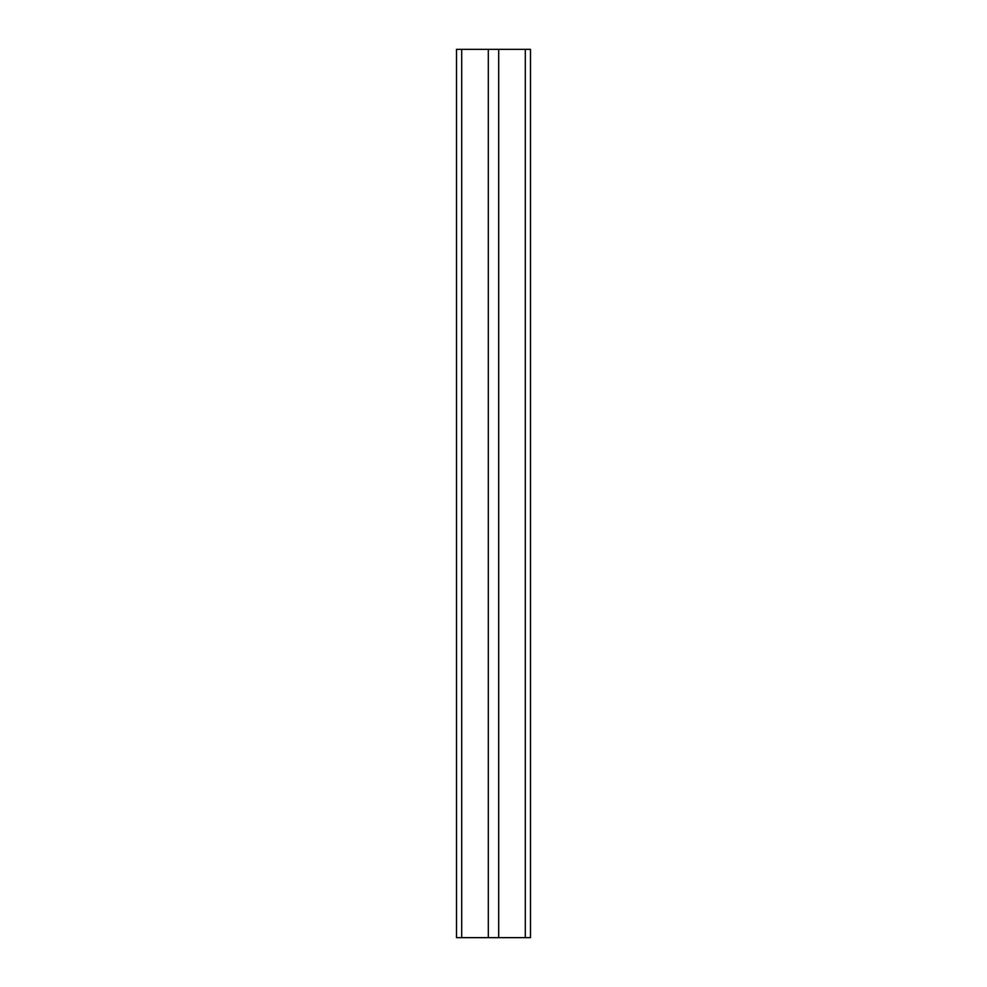 <?xml version="1.0" encoding="UTF-8"?>
<svg xmlns="http://www.w3.org/2000/svg" width="987" height="987" viewBox="0 0 987 987"><rect width="100%" height="100%" fill="white"/><g stroke="black" fill="none" stroke-linecap="round" stroke-linejoin="round"><path stroke-width="1.48" d="M525.294 49.35L525.294 937.65L530.488 937.65L530.488 49.35L456.512 49.35L456.512 937.65L461.706 937.65L461.706 49.35M525.294 937.65L498.694 937.65L498.694 49.35M498.694 937.65L488.306 937.65L488.306 49.35M488.306 937.65L461.706 937.65"/></g></svg>
